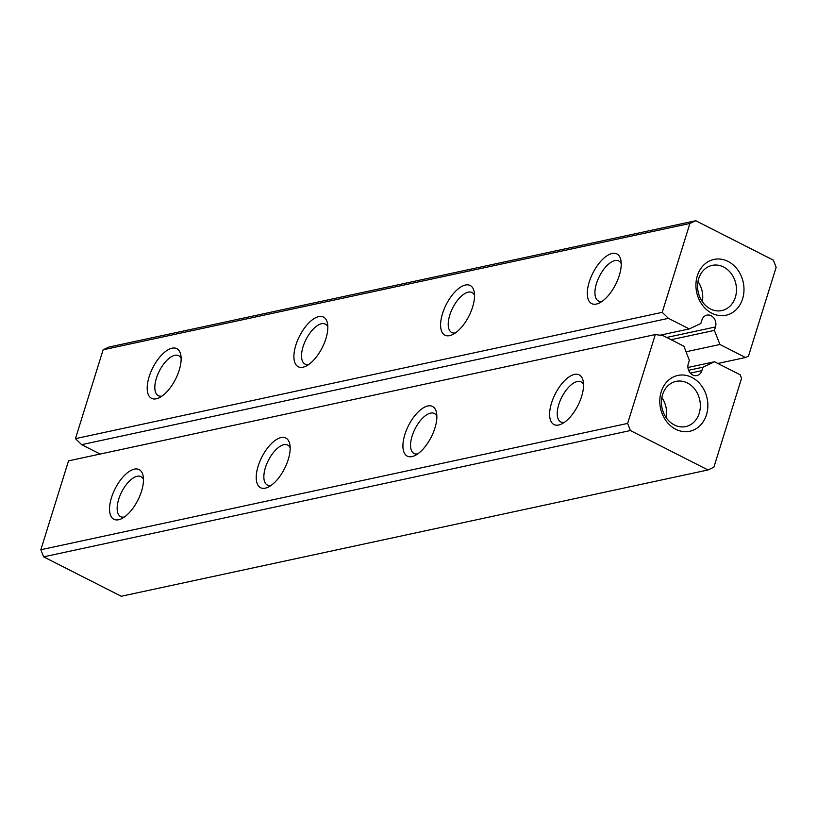 <?xml version="1.0" encoding="UTF-8"?>
<svg xmlns="http://www.w3.org/2000/svg" width="817" height="817" viewBox="0 0 817 817"><rect width="100%" height="100%" fill="white"/><g stroke="black" fill="none" stroke-linecap="round" stroke-linejoin="round"><path stroke-width="1.23" d="M695.757 220.733L689.905 223.47L662.23 312.339L668.439 318.344L689.262 328.924L700.833 323.491L701.905 320.05A8.568 7.139 -102.1 0 1 706.899 315.127A8.568 7.139 -102.1 0 1 714.017 318.242A8.568 7.139 -102.1 0 1 715.488 326.943L714.415 330.385L719.91 344.488L745.553 357.509L748.474 356.141L776.15 267.271L773.372 260.153L695.757 220.733L108.978 347.041L103.126 349.788L75.45 438.647L81.649 444.662L100.154 454.058M689.905 223.47L103.126 349.788M711.883 313.258A28.544 23.805 -102.1 0 1 704.387 264.422A28.544 23.805 -102.1 0 1 743.603 284.336A28.544 23.805 -102.1 0 1 711.883 313.258M662.23 312.339L75.45 438.647M318.742 316.618A27.87 12.735 -63.1 0 0 295.172 347.47A27.87 12.735 -63.1 0 0 305.875 366.19A27.87 12.735 -63.1 0 0 327.525 323.563A27.87 12.735 -63.1 0 0 318.742 316.618M465.445 285.031A27.87 12.735 -63.1 0 0 441.864 315.883A27.87 12.735 -63.1 0 0 452.577 334.613A27.87 12.735 -63.1 0 0 474.228 291.986A27.87 12.735 -63.1 0 0 465.445 285.031M612.137 253.454A27.87 12.735 -63.1 0 0 588.567 284.306A27.87 12.735 -63.1 0 0 599.269 303.036A27.87 12.735 -63.1 0 0 620.92 260.409A27.87 12.735 -63.1 0 0 612.137 253.454M172.05 348.195A27.87 12.735 -63.1 0 0 148.469 379.047A27.87 12.735 -63.1 0 0 159.182 397.767A27.87 12.735 -63.1 0 0 180.833 355.14A27.87 12.735 -63.1 0 0 172.05 348.195M745.553 357.509L717.877 363.463M668.439 318.344L81.649 444.662M719.91 344.488L686.045 351.77M689.262 328.924L660.065 335.205M714.415 330.385L671.104 339.709M710.494 308.949A23.111 19.271 -102.1 0 1 697.585 285.225A23.111 19.271 -102.1 0 1 712.158 265.382A23.111 19.271 -102.1 0 1 735.862 283.918A23.111 19.271 -102.1 0 1 721.891 310.562A23.111 19.271 -102.1 0 1 710.494 308.949M327.842 326.882A22.427 10.253 -63.1 0 0 325.34 324.104A22.427 10.253 -63.1 0 0 321.52 323.736A22.427 10.253 -63.1 0 0 304.384 343.069A22.427 10.253 -63.1 0 0 305.027 364.106A22.427 10.253 -63.1 0 0 308.734 364.484M474.534 295.305A22.427 10.253 -63.1 0 0 472.032 292.527A22.427 10.253 -63.1 0 0 468.223 292.159A22.427 10.253 -63.1 0 0 451.086 311.491A22.427 10.253 -63.1 0 0 451.719 332.519A22.427 10.253 -63.1 0 0 455.437 332.907M621.237 263.717A22.427 10.253 -63.1 0 0 618.724 260.95A22.427 10.253 -63.1 0 0 614.915 260.582A22.427 10.253 -63.1 0 0 597.778 279.914A22.427 10.253 -63.1 0 0 598.412 300.942A22.427 10.253 -63.1 0 0 602.129 301.33M181.139 358.459A22.427 10.253 -63.1 0 0 178.637 355.681A22.427 10.253 -63.1 0 0 174.828 355.324A22.427 10.253 -63.1 0 0 157.691 374.646A22.427 10.253 -63.1 0 0 158.324 395.683A22.427 10.253 -63.1 0 0 162.042 396.071M697.994 281.548A23.111 19.271 -102.1 0 1 702.324 301.657M702.947 367.201L714.528 361.768L740.171 374.789L741.55 378.353L713.874 467.212L708.022 469.959L630.407 430.539L627.64 423.41L655.316 334.551L663.057 335.624L683.88 346.204L689.364 360.297L688.302 363.739A8.568 7.139 -102.1 0 0 689.762 372.44A8.568 7.139 -102.1 0 0 696.891 375.565A8.568 7.139 -102.1 0 0 701.885 370.642L702.947 367.201L688.588 370.285M714.528 361.768L687.924 367.487M675.751 429.262A28.544 23.805 -102.1 0 1 668.255 380.436A28.544 23.805 -102.1 0 1 707.471 400.35A28.544 23.805 -102.1 0 1 675.751 429.262M708.022 469.959L121.243 596.267L43.628 556.847L40.85 549.729L68.526 460.859L655.316 334.551M627.64 423.41L40.85 549.729M427.771 405.988A27.87 12.735 -63.1 0 0 404.19 436.84A27.87 12.735 -63.1 0 0 414.903 455.559A27.87 12.735 -63.1 0 0 436.554 412.932A27.87 12.735 -63.1 0 0 427.771 405.988M134.376 469.142A27.87 12.735 -63.1 0 0 110.806 499.994A27.87 12.735 -63.1 0 0 121.508 518.724A27.87 12.735 -63.1 0 0 143.159 476.086A27.87 12.735 -63.1 0 0 134.376 469.142M281.079 437.565A27.87 12.735 -63.1 0 0 257.498 468.417A27.87 12.735 -63.1 0 0 268.201 487.146A27.87 12.735 -63.1 0 0 289.851 444.509A27.87 12.735 -63.1 0 0 281.079 437.565M574.474 374.411A27.87 12.735 -63.1 0 0 550.893 405.263A27.87 12.735 -63.1 0 0 561.596 423.982A27.87 12.735 -63.1 0 0 583.246 381.355A27.87 12.735 -63.1 0 0 574.474 374.411M630.407 430.539L43.628 556.847M674.362 424.963A23.111 19.271 -102.1 0 1 661.453 401.229A23.111 19.271 -102.1 0 1 676.027 381.386A23.111 19.271 -102.1 0 1 699.73 399.922A23.111 19.271 -102.1 0 1 685.759 426.576A23.111 19.271 -102.1 0 1 674.362 424.963M436.86 416.251A22.427 10.253 -63.1 0 0 434.358 413.473A22.427 10.253 -63.1 0 0 430.549 413.106A22.427 10.253 -63.1 0 0 413.412 432.438A22.427 10.253 -63.1 0 0 414.045 453.476A22.427 10.253 -63.1 0 0 417.763 453.864M143.475 479.405A22.427 10.253 -63.1 0 0 140.963 476.638A22.427 10.253 -63.1 0 0 137.154 476.27A22.427 10.253 -63.1 0 0 120.017 495.592A22.427 10.253 -63.1 0 0 120.65 516.63A22.427 10.253 -63.1 0 0 124.368 517.018M290.168 447.828A22.427 10.253 -63.1 0 0 287.666 445.051A22.427 10.253 -63.1 0 0 283.846 444.693A22.427 10.253 -63.1 0 0 266.72 464.015A22.427 10.253 -63.1 0 0 267.353 485.053A22.427 10.253 -63.1 0 0 271.07 485.441M583.563 384.674A22.427 10.253 -63.1 0 0 581.061 381.896A22.427 10.253 -63.1 0 0 577.241 381.529A22.427 10.253 -63.1 0 0 560.105 400.861A22.427 10.253 -63.1 0 0 560.748 421.899A22.427 10.253 -63.1 0 0 564.455 422.277M661.862 397.552A23.111 19.271 -102.1 0 1 666.182 417.671M715.488 326.943L666.662 337.462M701.885 370.642L690.314 373.124"/></g></svg>
